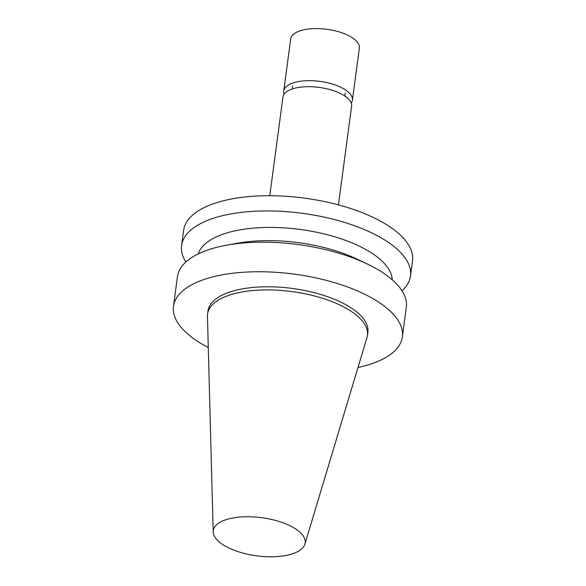 <?xml version="1.0" encoding="UTF-8"?>
<svg xmlns="http://www.w3.org/2000/svg" width="586" height="586" viewBox="0 0 586 586"><rect width="100%" height="100%" fill="white"/><g stroke="black" fill="none" stroke-linecap="round" stroke-linejoin="round"><path stroke-width="0.88" d="M338.444 204.88L351.607 106.234A34.64 14.364 -172.4 0 0 319.172 87.409A34.64 14.364 -172.4 0 0 282.943 97.071L269.78 195.724M402.033 290.824A115.464 47.884 -172.4 0 0 410.493 276.05L412.522 260.851A115.464 47.884 -172.4 0 0 304.405 198.119A115.464 47.884 -172.4 0 0 183.623 230.305L181.594 245.512A115.464 47.884 -172.4 0 0 185.887 261.986M410.493 276.05A115.464 47.884 -172.4 0 0 302.376 213.319A115.464 47.884 -172.4 0 0 181.594 245.512M392.254 279.793A98.14 40.698 -172.4 0 0 300.222 229.456A98.14 40.698 -172.4 0 0 198.215 253.906M357.995 367.488A115.464 47.884 -172.4 0 0 402.377 336.869L406.325 307.298A115.464 47.884 -172.4 0 0 367.136 263.934L357.05 259.129A98.14 40.698 -172.4 0 0 237.601 243.19L226.606 245.19A115.464 47.884 -172.4 0 0 177.426 276.753L173.478 306.332A115.464 47.884 -172.4 0 0 208.286 347.513M367.136 263.934A115.464 47.884 -172.4 0 0 226.606 245.19M402.377 336.869A115.464 47.884 -172.4 0 0 294.26 274.138A115.464 47.884 -172.4 0 0 173.478 306.332M304.91 544.145L366.983 337.573A80.648 33.446 -172.4 0 0 367.451 335.39L367.869 332.269A80.648 33.446 -172.4 0 0 292.348 288.451A80.648 33.446 -172.4 0 0 207.986 310.932L207.569 314.059A80.648 33.446 -172.4 0 0 207.451 316.286L213.194 531.912A46.367 19.228 -172.4 0 0 227.727 547.419A46.367 19.228 -172.4 0 0 274.907 556.7A46.367 19.228 -172.4 0 0 304.91 544.145A46.367 19.228 -172.4 0 0 261.766 517.702A46.367 19.228 -172.4 0 0 213.194 531.912M367.451 335.39A80.648 33.446 -172.4 0 0 291.938 291.572A80.648 33.446 -172.4 0 0 207.569 314.059M284.122 94.156A34.64 14.364 7.6 0 1 283.749 91.028L290.693 38.954A34.64 14.364 7.6 0 1 326.929 29.3A34.64 14.364 7.6 0 1 359.365 48.118L352.413 100.191A34.64 14.364 7.6 0 1 351.234 103.107M283.749 91.028A34.64 14.364 7.6 0 1 319.978 81.373A34.64 14.364 7.6 0 1 352.413 100.191M292.568 86.032L292.172 88.999M345.213 93.057L344.817 96.023"/></g></svg>
